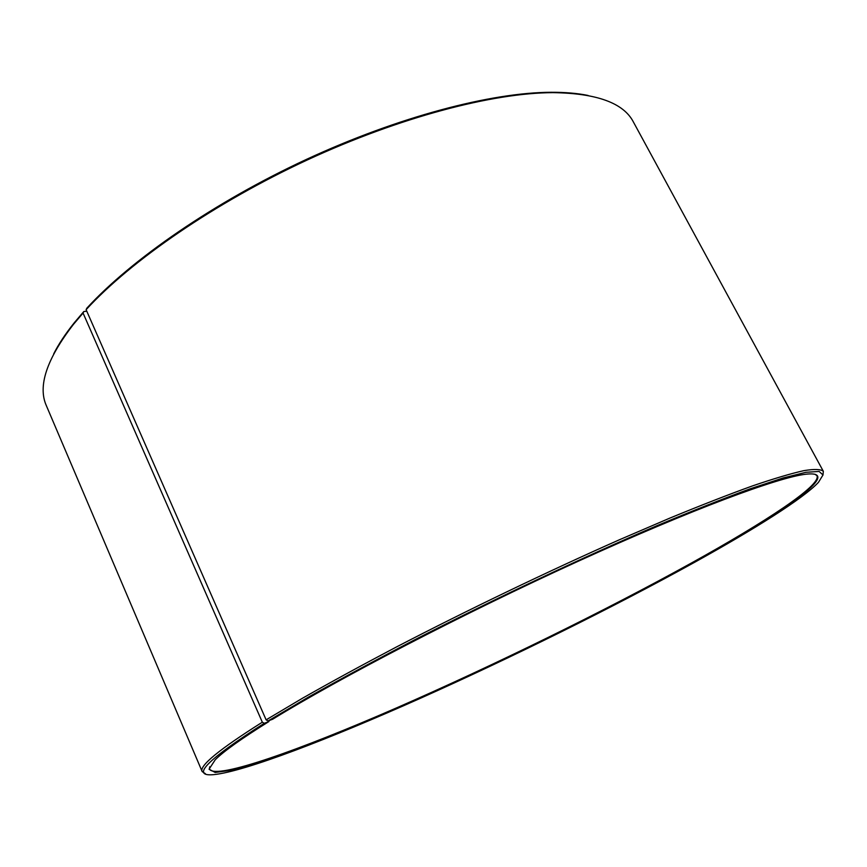 <?xml version="1.0" encoding="UTF-8"?>
<svg xmlns="http://www.w3.org/2000/svg" width="867" height="867" viewBox="0 0 867 867"><rect width="100%" height="100%" fill="white"/><g stroke="black" fill="none" stroke-linecap="round" stroke-linejoin="round"><path stroke-width="1.3" d="M814.98 474.216L816.963 475.723C821.482 485.292 765.333 522.064 691.671 562.878C604.342 611.192 493.724 665.433 396.533 707.895C300.524 749.727 216.62 779.715 209.586 769.343L209.63 766.851M269.063 720.575L268.9 721.55L264.294 723.284L262.322 722.2L83.059 313.041L83.806 311.524L86.798 311.231M268.9 721.55C241.622 738.543 223.729 751.277 215.244 759.763L209.055 769.202L215.2 772.464L231.966 770.145C247.713 766.135 267.123 759.991 290.217 751.7C314.873 742.445 341.652 731.748 370.567 719.632C473.545 675.837 596.659 616.003 692.169 563.225C781.579 513.828 845.412 469.806 805.942 474.206C778.577 477.251 692.029 509.276 577.465 561.588C463.043 613.814 338.878 678.428 272.628 719.252L268.076 720.943L266.115 719.848L86.115 309.671L86.841 308.175C131.491 259.417 214.561 202.011 306.593 159.311C398.657 116.677 491.34 92.487 551.174 92.281C565.186 92.238 577.487 93.289 588.075 95.457M86.115 309.671C130.971 260.729 214.507 203.019 307.059 160.07C399.644 117.197 492.803 92.856 552.886 92.639C596.799 93.224 623.655 103.032 633.43 122.063L823.336 471.312L822.967 475.138M266.115 719.848L302.648 698.141C330.771 682.156 362.059 665.087 396.522 646.934C467.421 610.108 547.792 571.472 619.341 539.794L669.974 518.054C701.154 505.223 728.648 494.515 752.458 485.921C773.873 478.617 791.04 473.523 803.958 470.629C814.438 468.928 820.897 469.155 823.336 471.312M268.076 720.943L308.75 696.927C340.406 679.099 375.693 660.069 414.632 639.824C494.613 598.869 583.502 557.058 657.208 525.586C692.592 510.782 723.609 498.514 750.258 488.782L783.096 477.966L806.007 472.287L819.12 471.442L822.989 474.975L818.459 482.345C803.308 498.536 754.691 529.011 694.532 562.347C613.316 607.225 512.484 657.099 420.257 698.358C328.821 739.128 244.613 771.587 213.846 774.621C190.176 776.93 206.996 759.817 264.294 723.284M205.392 773.689L202.174 771.597C198.998 765.984 219.048 749.522 262.322 722.2M202.174 771.597L46.428 405.832C37.584 386.346 46.58 359.22 73.402 324.431L83.059 313.041M53.743 353.769C58.62 344.123 65.437 333.828 74.183 322.871L83.806 311.524M551.174 92.281L552.886 92.639M74.183 322.871L73.402 324.431"/></g></svg>
